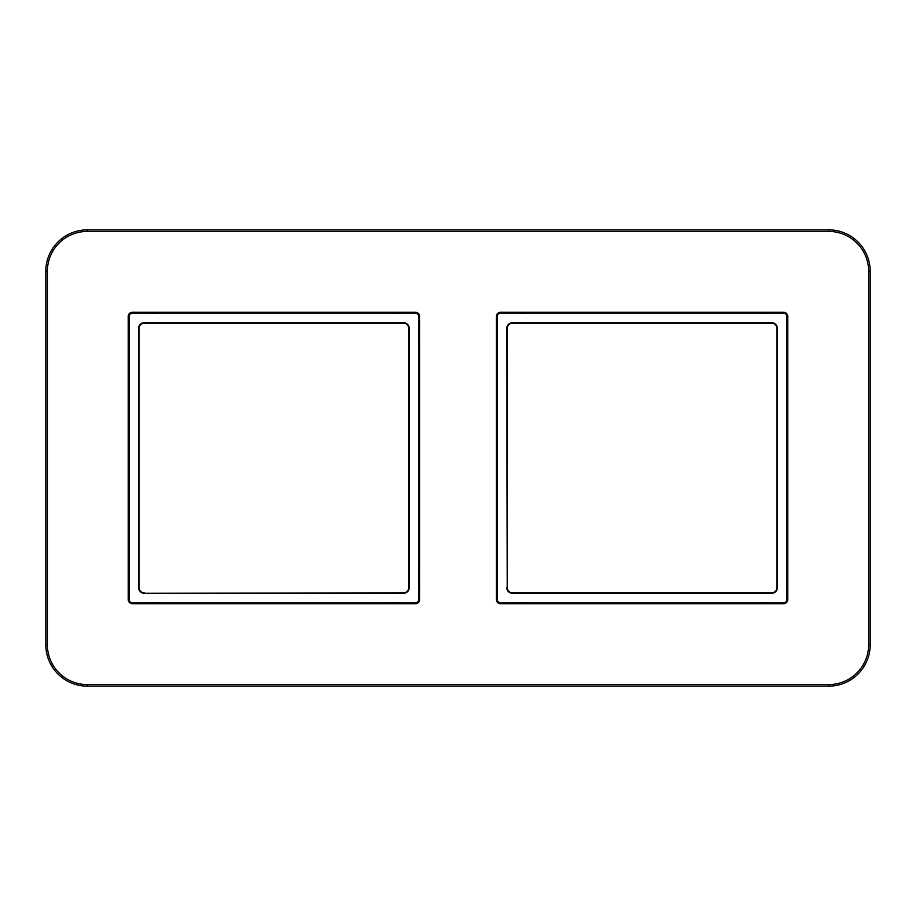<?xml version="1.0" encoding="UTF-8"?>
<svg xmlns="http://www.w3.org/2000/svg" width="916" height="916" viewBox="0 0 916 916"><rect width="100%" height="100%" fill="white"/><g stroke="black" fill="none" stroke-linecap="round" stroke-linejoin="round"><path stroke-width="1.37" d="M419.631 334.042L418.761 334.042A2.313 2.313 0 0 0 418.612 334.855L418.612 340.042A2.313 2.313 0 0 0 418.761 340.855L419.631 340.534M419.631 575.145L418.761 575.145A2.313 2.313 0 0 0 418.612 575.958L418.612 581.145A2.313 2.313 0 0 0 418.761 581.958L418.761 599.545A3.275 3.275 0 0 1 415.486 602.831L397.899 602.831A2.313 2.313 0 0 0 397.075 602.682L391.888 602.682A2.313 2.313 0 0 0 391.075 602.831L156.796 602.831A2.313 2.313 0 0 0 155.983 602.682L150.796 602.682A2.313 2.313 0 0 0 149.972 602.831L132.385 602.831A3.275 3.275 0 0 1 129.11 599.545L129.11 581.958A2.313 2.313 0 0 0 129.259 581.145L129.259 575.958A2.313 2.313 0 0 0 129.11 575.145L129.11 340.855A2.313 2.313 0 0 0 129.259 340.042L129.259 334.855A2.313 2.313 0 0 0 129.11 334.042L129.11 316.455A3.275 3.275 0 0 1 132.385 313.169L149.972 313.169A2.313 2.313 0 0 0 150.796 313.318L155.983 313.318A2.313 2.313 0 0 0 156.796 313.169L391.075 313.169A2.313 2.313 0 0 0 391.888 313.318L397.075 313.318A2.313 2.313 0 0 0 397.899 313.169L415.486 313.169A3.275 3.275 0 0 1 418.761 316.455L418.761 334.042L419.631 334.374M144.316 593.305L403.555 593.305A5.679 5.679 0 0 0 409.246 587.625L409.246 328.375A5.679 5.679 0 0 0 403.555 322.695L144.316 322.695A5.679 5.679 0 0 0 138.625 328.375L138.625 587.625A5.679 5.679 0 0 0 144.316 593.305L403.555 592.812A5.187 5.187 0 0 0 408.742 587.625L408.742 328.375A5.187 5.187 0 0 0 403.555 323.188L144.316 323.188A5.187 5.187 0 0 0 139.129 328.375L139.129 587.625A5.187 5.187 0 0 0 144.316 592.812M507.258 587.625L507.258 328.375A5.187 5.187 0 0 1 512.445 323.188L771.684 323.188A5.187 5.187 0 0 1 776.871 328.375L776.871 587.625A5.187 5.187 0 0 1 771.684 592.812L512.445 592.812A5.187 5.187 0 0 1 507.258 587.625L506.754 328.375A5.679 5.679 0 0 1 512.445 322.695L771.684 322.695A5.679 5.679 0 0 1 777.375 328.375L777.375 587.625A5.679 5.679 0 0 1 771.684 593.305L512.445 593.305A5.679 5.679 0 0 1 506.754 587.625M524.925 603.701L524.925 602.831A2.313 2.313 0 0 0 524.112 602.682L518.925 602.682A2.313 2.313 0 0 0 518.101 602.831L500.514 602.831A3.275 3.275 0 0 1 497.239 599.545L497.239 581.958A2.313 2.313 0 0 0 497.388 581.145L497.388 575.958A2.313 2.313 0 0 0 497.239 575.145L497.239 340.855A2.313 2.313 0 0 0 497.388 340.042L497.388 334.855A2.313 2.313 0 0 0 497.239 334.042L497.239 316.455A3.275 3.275 0 0 1 500.514 313.169L518.101 313.169A2.313 2.313 0 0 0 518.925 313.318L524.112 313.318A2.313 2.313 0 0 0 524.925 313.169L759.204 313.169A2.313 2.313 0 0 0 760.017 313.318L765.203 313.318A2.313 2.313 0 0 0 766.028 313.169L783.615 313.169A3.275 3.275 0 0 1 786.89 316.455L786.89 334.042A2.313 2.313 0 0 0 786.741 334.855L786.741 340.042A2.313 2.313 0 0 0 786.89 340.855L786.89 575.145A2.313 2.313 0 0 0 786.741 575.958L786.741 581.145A2.313 2.313 0 0 0 786.89 581.958L786.89 599.545A3.275 3.275 0 0 1 783.615 602.831L766.028 602.831A2.313 2.313 0 0 0 765.203 602.682L760.017 602.682A2.313 2.313 0 0 0 759.204 602.831L524.925 602.831L524.593 603.701M759.204 603.701L759.204 602.831L759.536 603.701M766.028 603.701L766.028 602.831L765.696 603.701M518.101 603.701L518.101 602.831L518.433 603.701M787.76 575.145L786.89 575.145L787.76 575.466M787.76 581.958L786.89 581.958L787.76 581.626M787.76 340.855L786.89 340.855L787.76 340.534M787.76 334.042L786.89 334.042L787.76 334.374M759.204 312.299L759.204 313.169L759.536 312.299M766.028 312.299L766.028 313.169L765.696 312.299M524.925 312.299L524.925 313.169L524.593 312.299M518.101 312.299L518.101 313.169L518.433 312.299M496.369 340.855L497.239 340.855L496.369 340.534M496.369 334.042L497.239 334.042L496.369 334.374M496.369 575.145L497.239 575.145L496.369 575.466M496.369 581.958L497.239 581.958L496.369 581.626M397.899 603.701L397.899 602.831L397.567 603.701M391.075 603.701L391.075 602.831L391.407 603.701M128.24 581.958L129.11 581.958L128.24 581.626M128.24 575.145L129.11 575.145L128.24 575.466M149.972 312.299L149.972 313.169L150.304 312.299M156.796 312.299L156.796 313.169L156.464 312.299M397.899 312.299L397.899 313.169L397.567 312.299M391.075 312.299L391.075 313.169L391.407 312.299M128.24 334.042L129.11 334.042L128.24 334.374M128.24 340.855L129.11 340.855L128.24 340.534M149.972 603.701L149.972 602.831L150.304 603.701M156.796 603.701L156.796 602.831L156.464 603.701M419.631 340.855L418.761 340.855L418.761 575.145L419.631 575.466M419.631 581.958L418.761 581.958L419.631 581.626M419.631 599.545L419.631 316.455A4.145 4.145 0 0 0 415.486 312.299L132.385 312.299A4.145 4.145 0 0 0 128.24 316.455L128.24 599.545A4.145 4.145 0 0 0 132.385 603.701L415.486 603.701A4.145 4.145 0 0 0 419.631 599.545L418.761 599.545M87.283 684.584L828.717 684.584A39.926 39.926 0 0 0 868.643 644.658L868.643 271.342A39.926 39.926 0 0 0 828.717 231.416L87.283 231.416A39.926 39.926 0 0 0 47.357 271.342L47.357 644.658A39.926 39.926 0 0 0 87.283 684.584L87.283 686.141L828.717 686.141A41.483 41.483 0 0 0 870.2 644.658L870.2 271.342A41.483 41.483 0 0 0 828.717 229.859L87.283 229.859A41.483 41.483 0 0 0 45.8 271.342L45.8 644.658A41.483 41.483 0 0 0 87.283 686.141M496.369 599.545L496.369 316.455A4.145 4.145 0 0 1 500.514 312.299L783.615 312.299A4.145 4.145 0 0 1 787.76 316.455L787.76 599.545A4.145 4.145 0 0 1 783.615 603.701L500.514 603.701A4.145 4.145 0 0 1 496.369 599.545L497.239 599.545M418.761 316.455L419.631 316.455M418.612 340.042L419.631 340.042M524.112 602.682L524.112 603.701M500.514 602.831L500.514 603.701M783.615 602.831L783.615 603.701M760.017 602.682L760.017 603.701M765.203 602.682L765.203 603.701M518.925 602.682L518.925 603.701M786.89 599.545L787.76 599.545M786.89 316.455L787.76 316.455M786.741 581.145L787.76 581.145M786.741 575.958L787.76 575.958M786.741 340.042L787.76 340.042M786.741 334.855L787.76 334.855M783.615 313.169L783.615 312.299M500.514 313.169L500.514 312.299M765.203 313.318L765.203 312.299M760.017 313.318L760.017 312.299M524.112 313.318L524.112 312.299M518.925 313.318L518.925 312.299M497.239 316.455L496.369 316.455M497.388 334.855L496.369 334.855M497.388 340.042L496.369 340.042M497.388 575.958L496.369 575.958M497.388 581.145L496.369 581.145M397.075 602.682L397.075 603.701M415.486 602.831L415.486 603.701M132.385 602.831L132.385 603.701M391.888 602.682L391.888 603.701M129.11 599.545L128.24 599.545M129.11 316.455L128.24 316.455M129.259 575.958L128.24 575.958M129.259 581.145L128.24 581.145M132.385 313.169L132.385 312.299M415.486 313.169L415.486 312.299M155.983 313.318L155.983 312.299M150.796 313.318L150.796 312.299M397.075 313.318L397.075 312.299M391.888 313.318L391.888 312.299M129.259 334.855L128.24 334.855M129.259 340.042L128.24 340.042M150.796 602.682L150.796 603.701M155.983 602.682L155.983 603.701M418.612 334.855L419.631 334.855M418.612 575.958L419.631 575.958M418.612 581.145L419.631 581.145M828.717 684.584L828.717 686.141M868.643 644.658L870.2 644.658M868.643 271.342L870.2 271.342M828.717 231.416L828.717 229.859M87.283 231.416L87.283 229.859M47.357 271.342L45.8 271.342M47.357 644.658L45.8 644.658"/></g></svg>
